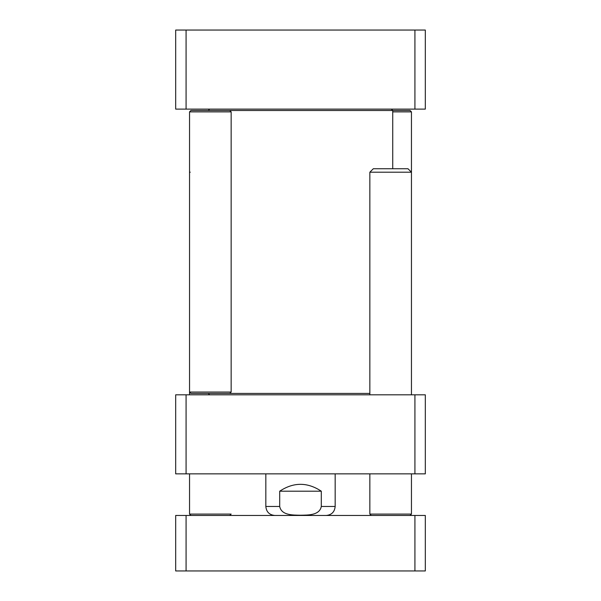 <?xml version="1.0" encoding="UTF-8"?>
<svg xmlns="http://www.w3.org/2000/svg" width="601" height="601" viewBox="0 0 601 601"><rect width="100%" height="100%" fill="white"/><g stroke="black" fill="none" stroke-linecap="round" stroke-linejoin="round"><path stroke-width="0.9" d="M186.077 30.05L175.68 30.05L175.68 109.104L425.32 109.104L425.32 30.05L186.077 30.05L186.077 109.104M414.923 109.104L414.923 30.05M279.698 491.205C293.566 482.04 307.434 482.04 321.302 491.205L321.302 506.455C319.559 515.538 307.78 515.049 300.5 515.23C293.22 515.049 281.441 515.538 279.698 506.455L279.698 491.205L321.302 491.205M186.077 473.866L425.32 473.866L425.32 394.812L175.68 394.812L175.68 473.866L186.077 473.866L186.077 394.812M414.923 473.866L414.923 394.812M392.731 111.876L411.452 111.876L410.07 110.494L190.93 110.494L189.548 111.876L231.152 111.876L231.152 392.04L189.548 392.04L189.548 111.876M189.548 392.04L190.93 393.422L229.77 393.422L231.152 392.04M369.848 393.422L229.77 393.422M175.68 515.47L175.68 570.95L425.32 570.95L425.32 515.47L175.68 515.47M186.077 515.47L186.077 570.95M414.923 515.47L414.923 570.95M190.93 515.47L189.548 514.088L231.152 514.088L229.77 515.47M189.548 394.812L189.548 172.209L190.239 172.209M371.23 515.47L369.848 514.088L411.452 514.088L411.452 473.866M369.848 394.812L369.848 172.209L411.452 172.209L411.452 111.876M369.848 172.209L373.311 168.746L407.989 168.746L411.452 172.209L411.452 394.812M321.302 506.455L335.17 506.455L335.17 473.866M265.83 473.866L265.83 506.455L279.698 506.455M265.83 506.455C266.363 511.932 269.368 514.937 274.845 515.47M335.17 506.455C334.637 511.932 331.632 514.937 326.155 515.47M229.77 110.494L231.152 111.876M209.659 394.812L208.269 393.422M391.341 109.104L392.731 110.494L392.731 168.746M209.659 109.104L208.269 110.494M189.548 514.088L189.548 473.866M410.07 515.47L411.452 514.088M369.848 514.088L369.848 473.866"/></g></svg>
